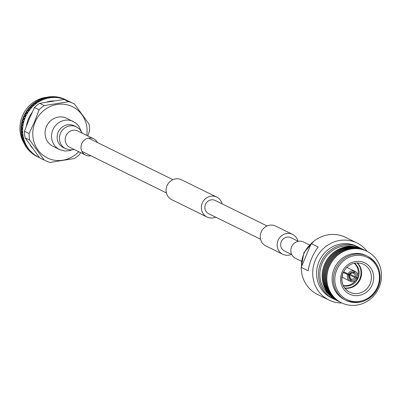 <?xml version="1.0" encoding="UTF-8"?>
<svg xmlns="http://www.w3.org/2000/svg" width="400" height="400" viewBox="0 0 400 400"><rect width="100%" height="100%" fill="white"/><g stroke="black" fill="none" stroke-linecap="round" stroke-linejoin="round"><path stroke-width="0.6" d="M298.27 241.31L290.965 237.72A7.385 6.945 116.2 0 0 281.28 241.705A7.385 6.945 116.2 0 0 284.445 250.975L291.755 254.57M297.93 241.145A11.08 10.415 116.2 0 0 292.595 234.405L275.675 226.085A11.08 10.415 116.2 0 0 261.15 232.065A11.08 10.415 116.2 0 0 265.895 245.97L282.815 254.29A11.08 10.415 116.2 0 0 291.415 254.4M292.595 234.405A11.08 10.415 116.2 0 0 278.07 240.385A11.08 10.415 116.2 0 0 282.815 254.29M215.6 217.12A11.08 10.415 -63.8 0 1 207 217.005L171.75 199.675A11.08 10.415 -63.8 0 1 167.005 185.77A11.08 10.415 -63.8 0 1 181.53 179.79L216.78 197.125A11.08 10.415 -63.8 0 1 222.12 203.865M207 217.005A11.08 10.415 -63.8 0 1 202.255 203.1A11.08 10.415 -63.8 0 1 216.78 197.125M260.56 239.23L208.63 213.695A7.385 6.945 -63.8 0 1 205.465 204.425A7.385 6.945 -63.8 0 1 215.15 200.435L267.075 225.97M81.055 130.86L78.585 125.835L75.66 122.935L66.83 118.32A15.625 14.69 116.2 0 0 46.345 126.75A15.625 14.69 116.2 0 0 53.04 146.36L59.525 149.55A15.625 14.69 116.2 0 0 60.37 149.93M97.37 142.52A9.09 8.55 116.2 0 0 93.65 138.79A9.09 8.55 116.2 0 0 81.73 143.695A9.09 8.55 116.2 0 0 85.625 155.105A9.09 8.55 116.2 0 0 90.855 155.775M309.395 244.88L303.5 241.98A9.09 8.55 116.2 0 0 291.58 246.885A9.09 8.55 116.2 0 0 295.475 258.3L301.37 261.195M46.68 97.26A29.985 28.195 116.2 0 0 22.415 115.99A29.985 28.195 116.2 0 0 24.055 143.265M36.775 156.39A31.805 29.905 116.2 0 0 37.22 156.615L36.775 156.39M36.295 156.13L35.945 155.945A31.805 29.905 116.2 0 0 36.39 156.19L36.6 155.88L36.6 156.29M33.635 154.48L33.295 154.27A31.805 29.905 116.2 0 0 33.715 154.56L33.965 154.25L34.07 154.805A31.805 29.905 116.2 0 0 35.565 155.73L36.22 156.08L35.745 155.74L36.065 155.5L36.045 155.905L38.35 157.16A31.805 29.905 116.2 0 0 38.875 157.425A31.805 29.905 116.2 0 0 39.8 157.86M31.165 152.54L30.845 152.31A31.805 29.905 116.2 0 0 31.23 152.645L31.525 152.34L31.56 152.925A31.805 29.905 116.2 0 0 32.945 154.015L33.57 154.41L33.18 153.94L33.525 153.725L33.855 154.59L36.045 155.905M28.92 150.335L28.62 150.08A31.805 29.905 116.2 0 0 28.965 150.46L29.305 150.16L29.265 150.78A31.805 29.905 116.2 0 0 30.525 152.015L31.115 152.455L30.82 151.865L31.19 151.675L31.39 152.65L33.12 153.86L32.855 153.385L35.035 155.1L33.46 154.13M26.92 147.885L26.64 147.615A31.805 29.905 116.2 0 0 26.945 148.03L27.325 147.74L27.205 148.38A31.805 29.905 116.2 0 0 28.33 149.755L28.885 150.23L28.695 149.535L29.085 149.375L29.145 150.445L30.775 151.77L30.6 151.2L32.585 153.145L31.085 152.075M25.19 145.22L24.93 144.93A31.805 29.905 116.2 0 0 25.19 145.38L25.61 145.105L25.415 145.76A31.805 29.905 116.2 0 0 26.385 147.255L26.905 147.765L26.825 146.975L27.235 146.84L27.145 147.995L28.665 149.42L28.585 148.765L28.915 149.645L30.355 150.93L28.945 149.76M23.745 142.37L23.51 142.065A31.805 29.905 116.2 0 0 23.72 142.545L24.18 142.285L23.905 142.945A31.805 29.905 116.2 0 0 24.715 144.545L25.19 145.085L25.235 144.21L25.66 144.11L25.41 145.33L26.815 146.845L26.84 146.115L27.045 147.085L28.37 148.47L27.055 147.215M22.6 139.36L22.39 139.045A31.805 29.905 116.2 0 0 22.555 139.545L23.045 139.31L22.695 139.965A31.805 29.905 116.2 0 0 23.335 141.655L23.765 142.22L23.94 141.275L24.38 141.21L23.965 142.475L25.245 144.07L25.38 143.275L25.455 144.32L26.655 145.795L25.445 144.465M21.775 136.23L21.59 135.905A31.805 29.905 116.2 0 0 21.7 136.42L22.225 136.215L21.8 136.86A31.805 29.905 116.2 0 0 22.265 138.615L22.645 139.2L22.955 138.2L23.4 138.175L22.825 139.47L23.97 141.125L24.22 140.28L24.16 141.385L25.23 142.935L24.13 141.54M21.275 133.005L21.115 132.68A31.805 29.905 116.2 0 0 21.17 133.21L21.725 133.035L21.225 133.655A31.805 29.905 116.2 0 0 21.505 135.465L21.84 136.065L22.29 135.02L22.74 135.03L21.995 136.335L23.01 138.04L23.375 137.155L23.175 138.31L24.105 139.925L23.12 138.475M21.1 129.735L20.97 129.4A31.805 29.905 116.2 0 0 20.97 129.935L21.555 129.795L20.98 130.39A31.805 29.905 116.2 0 0 21.075 132.23L21.36 132.835L21.95 131.77L22.405 131.815L21.495 133.115L22.365 134.855L22.855 133.945L22.51 135.13L23.3 136.79L22.435 135.3M21.26 126.44L21.155 126.11A31.805 29.905 116.2 0 0 21.105 126.645L21.71 126.54L21.065 127.1A31.805 29.905 116.2 0 0 20.975 128.945L21.21 129.56L21.945 128.485L22.395 128.565L21.32 129.845L22.05 131.6L22.665 130.675L22.17 131.88L22.815 133.57L22.075 132.05M21.75 123.17L21.675 122.84A31.805 29.905 116.2 0 0 21.565 123.37L22.19 123.305L21.485 123.82A31.805 29.905 116.2 0 0 21.21 125.655L21.395 126.27L22.27 125.195L22.715 125.315L21.48 126.55L22.065 128.31L22.805 127.39L22.165 128.595L22.665 130.295L22.045 128.765M22.565 119.95L22.515 119.63A31.805 29.905 116.2 0 0 22.355 120.145L22.995 120.125L22.225 120.585A31.805 29.905 116.2 0 0 21.77 122.395L21.905 123L22.92 121.945L23.355 122.1L21.97 123.28L22.415 125.025L23.275 124.12L22.49 125.305L22.84 127.01L22.345 125.48M23.695 116.825L23.67 116.51A31.805 29.905 116.2 0 0 23.59 116.695A31.805 29.905 116.2 0 0 23.46 117.01L24.105 117.03L23.29 117.435A31.805 29.905 116.2 0 0 22.655 119.19L22.74 119.785L23.895 118.77L24.315 118.96L22.785 120.06L23.09 121.78L24.07 120.9L23.145 122.055L23.35 123.74L22.975 122.225M24.105 117.03L23.895 116.665L25.18 115.7L25.585 115.92L23.915 116.93L24.085 118.61L25.18 117.77L24.115 118.88L24.18 120.53L23.93 119.04M25.18 115.7L25.13 114.075L24.655 114.4A31.805 29.905 116.2 0 0 23.85 116.085L23.895 116.665M25.125 113.82L25.125 113.515A31.805 29.905 116.2 0 0 24.87 113.995L25.13 114.075M25.52 114.06L25.345 113.67L26.755 112.77L27.14 113.025L25.35 113.925L25.39 115.545L26.595 114.76L25.4 115.81L25.325 117.41L25.19 115.96M26.755 112.77L26.83 111.215L26.315 111.515A31.805 29.905 116.2 0 0 25.35 113.115L25.345 113.67M26.85 110.97L26.87 110.68A31.805 29.905 116.2 0 0 26.565 111.13L26.83 111.215M27.22 111.24L27.09 110.835L28.615 110.01L28.975 110.295L27.07 111.08L26.99 112.625L28.295 111.905L26.98 112.88L26.775 114.42L26.75 113.02M28.615 110.01L28.805 108.54L28.25 108.81A31.805 29.905 116.2 0 0 27.13 110.305L27.09 110.835M28.84 108.31L28.88 108.04A31.805 29.905 116.2 0 0 28.535 108.455L28.805 108.54M29.185 108.61L29.095 108.19L30.73 107.455L31.065 107.77L29.06 108.42L28.865 109.88L30.27 109.235L28.835 110.12L28.51 111.585L28.59 110.25M30.73 107.455L31.025 106.085L30.435 106.32A31.805 29.905 116.2 0 0 29.18 107.69L29.095 108.19M31.075 105.87L31.135 105.615A31.805 29.905 116.2 0 0 30.755 105.995L31.025 106.085M31.395 106.195L31.35 105.765L33.085 105.135L33.39 105.47L31.295 105.975L30.995 107.345L32.49 106.78L30.955 107.565L30.515 108.94L30.69 107.68M33.085 105.135L33.47 103.87L32.845 104.065A31.805 29.905 116.2 0 0 31.465 105.3L31.35 105.765M33.535 103.67L33.615 103.44A31.805 29.905 116.2 0 0 33.195 103.775L33.47 103.87M33.825 104.02L33.82 103.58L35.645 103.065L35.92 103.425L33.755 103.78L33.365 105.035L34.935 104.57L33.305 105.24L32.76 106.515L33.025 105.34M35.645 103.065L36.11 101.92L35.46 102.075A31.805 29.905 116.2 0 0 33.97 103.16L33.82 103.58M36.19 101.74L36.28 101.53A31.805 29.905 116.2 0 0 35.835 101.82L36.11 101.92M36.45 102.105L36.49 101.67L38.385 101.275L38.63 101.655L36.41 101.85L35.94 102.985L37.575 102.625L35.865 103.175L35.23 104.33L35.57 103.255M38.385 101.275L38.92 100.255L38.25 100.37A31.805 29.905 116.2 0 0 36.665 101.29L36.49 101.67M39.01 100.1L39.115 99.915A31.805 29.905 116.2 0 0 38.645 100.155L38.92 100.255M39.24 100.48L39.32 100.05L41.28 99.785L41.49 100.18L39.23 100.205L38.69 101.22L40.385 100.97L38.61 101.385L37.89 102.42L38.3 101.445M41.28 99.785L41.87 98.9L41.18 98.965A31.805 29.905 116.2 0 0 39.52 99.715L39.32 100.05M41.97 98.765L42.085 98.605A31.805 29.905 116.2 0 0 41.59 98.795L41.87 98.9M42.16 99.16L42.285 98.74L44.29 98.615L44.465 99.015L44.19 98.74L42.19 98.875L41.595 99.75L43.33 99.62L41.5 99.895L40.72 100.795L41.185 99.935M44.29 98.615L44.925 97.865L44.22 97.88A31.805 29.905 116.2 0 0 42.5 98.45L42.285 98.74M45.03 97.75L45.15 97.62A31.805 29.905 116.2 0 0 44.645 97.76L44.925 97.865M45.185 98.155L45.355 97.75L47.39 97.765L47.53 98.175L47.285 97.87L45.25 97.86L44.615 98.6L46.38 98.59L44.515 98.72L43.68 99.48L44.19 98.74M47.39 97.765L48.05 97.165L47.335 97.13A31.805 29.905 116.2 0 0 45.58 97.51L45.355 97.75M48.16 97.075L48.285 96.97A31.805 29.905 116.2 0 0 47.77 97.05L48.05 97.165M48.28 97.485L48.485 97.095L50.545 97.255L50.645 97.665L50.435 97.335L48.38 97.18L47.72 97.775L49.505 97.89L47.615 97.875L46.74 98.49L47.285 97.87M50.545 97.255L51.215 96.8L50.495 96.715A31.805 29.905 116.2 0 0 48.72 96.905L48.485 97.095A29.985 28.195 116.2 0 0 48.41 97.11M51.325 96.735L51.45 96.655A31.805 29.905 116.2 0 0 50.935 96.685L51.215 96.8M51.41 97.145L51.655 96.78L53.71 97.09L53.78 97.5L53.605 97.145L51.545 96.845L50.87 97.29L52.665 97.53L50.765 97.365L49.87 97.83L50.435 97.335M53.71 97.09L54.38 96.78L53.665 96.645A31.805 29.905 116.2 0 0 51.89 96.64L51.655 96.78M54.49 96.74L54.615 96.69A31.805 29.905 116.2 0 0 54.1 96.66L54.54 97.145L54.38 96.78M54.54 97.145L54.815 96.805L56.865 97.265L56.9 97.67L56.76 97.3L54.71 96.85L54.04 97.145L55.83 97.515L53.935 97.2L53.03 97.51L53.605 97.145M56.865 97.265L57.515 97.105L56.81 96.92A31.805 29.905 116.2 0 0 55.05 96.72L54.815 96.805M57.62 97.09L57.745 97.065A31.805 29.905 116.2 0 0 57.235 96.985L57.635 97.49L57.515 97.105M57.635 97.49L57.945 97.18L59.97 97.785L59.965 98.185L59.865 97.795L57.845 97.195L57.195 97.345L58.96 97.845L57.09 97.375L56.195 97.535L56.76 97.3M59.97 97.785L60.585 97.775L59.89 97.535A31.805 29.905 116.2 0 0 58.17 97.145L57.945 97.18M60.685 97.775L60.8 97.785A31.805 29.905 116.2 0 0 60.31 97.645L60.665 98.17L60.585 97.775M60.665 98.17L61.005 97.89L62.985 98.645L62.95 99.025L62.89 98.63L60.905 97.885L60.29 97.89L62.025 98.515L59.32 97.905L59.865 97.795M62.985 98.645L63.555 98.775L62.875 98.485A31.805 29.905 116.2 0 0 61.215 97.91L61.005 97.89M63.645 98.8L63.75 98.835A31.805 29.905 116.2 0 0 63.28 98.64L63.595 99.175L63.555 98.775M63.595 99.175L63.955 98.935L65.885 99.825L65.815 100.195L65.8 99.79L62.89 98.63M66.03 99.895L65.29 99.53A31.805 29.905 116.2 0 0 64.15 99.005L63.955 98.935M65.885 99.825L66.395 100.095L65.885 99.825M65.815 100.195L66.53 100.145M66.695 100.25L66.42 100.09M67.47 100.615L67.85 100.81A31.805 29.905 116.2 0 1 67.855 100.815M66.825 100.29L65.8 99.79M67.48 100.655L67.47 100.61A31.805 29.905 116.2 0 0 66.945 100.345A31.805 29.905 116.2 0 0 65.725 99.78M62.95 99.025L63.3 98.77M65.325 99.615A31.805 29.905 116.2 0 0 65.015 99.485M64.61 99.33A31.805 29.905 116.2 0 0 62.785 98.695M59.965 98.185L60.29 97.89M62.37 98.575A31.805 29.905 116.2 0 0 62.045 98.48M61.63 98.37A31.805 29.905 116.2 0 0 59.74 97.945M56.9 97.67L57.195 97.345M59.31 97.865A31.805 29.905 116.2 0 0 58.98 97.81M58.55 97.745A31.805 29.905 116.2 0 0 56.615 97.53M53.78 97.5L54.04 97.145M56.18 97.5A31.805 29.905 116.2 0 0 55.845 97.48M55.41 97.46A31.805 29.905 116.2 0 0 53.455 97.46M50.645 97.665L50.87 97.29M53.015 97.475A31.805 29.905 116.2 0 0 52.675 97.495M52.24 97.52A31.805 29.905 116.2 0 0 50.285 97.73M47.53 98.175L47.72 97.775M49.85 97.795A31.805 29.905 116.2 0 0 49.515 97.85M49.08 97.925A31.805 29.905 116.2 0 0 47.145 98.345M44.465 99.015L44.615 98.6M46.72 98.455A31.805 29.905 116.2 0 0 46.385 98.545M45.96 98.67A31.805 29.905 116.2 0 0 44.07 99.295M41.49 100.18L41.595 99.75M43.655 99.45A31.805 29.905 116.2 0 0 43.33 99.575M42.915 99.745A31.805 29.905 116.2 0 0 41.09 100.57M38.63 101.655L38.69 101.22M40.69 100.77A31.805 29.905 116.2 0 0 40.38 100.93M39.985 101.14A31.805 29.905 116.2 0 0 38.24 102.15M35.92 103.425L35.94 102.985M37.86 102.395A31.805 29.905 116.2 0 0 37.565 102.585M37.19 102.835A31.805 29.905 116.2 0 0 35.55 104.03M33.39 105.47L33.365 105.035M35.195 104.31A31.805 29.905 116.2 0 0 34.92 104.53M34.57 104.82A31.805 29.905 116.2 0 0 33.055 106.175M31.065 107.77L30.995 107.345M32.725 106.495A31.805 29.905 116.2 0 0 32.475 106.745M32.15 107.065A31.805 29.905 116.2 0 0 30.77 108.575M28.975 110.295L28.865 109.88M30.475 108.925A31.805 29.905 116.2 0 0 30.25 109.195M29.96 109.555A31.805 29.905 116.2 0 0 28.735 111.195M27.14 113.025L26.99 112.625M28.47 111.57A31.805 29.905 116.2 0 0 28.275 111.87M28.02 112.25A31.805 29.905 116.2 0 0 26.96 114.01M25.585 115.92L25.39 115.545M26.735 114.41A31.805 29.905 116.2 0 0 26.565 114.725M26.355 115.13A31.805 29.905 116.2 0 0 25.47 116.985M22.995 120.125L22.74 119.785M24.315 118.96L24.085 118.61M23.895 118.77L23.715 117.09M25.285 117.41A31.805 29.905 116.2 0 0 25.245 117.51A31.805 29.905 116.2 0 0 25.15 117.735M24.975 118.165A31.805 29.905 116.2 0 0 24.28 120.095M22.19 123.305L21.905 123M23.355 122.1L23.09 121.78M22.92 121.945L22.61 120.225M24.14 120.53A31.805 29.905 116.2 0 0 24.035 120.87M23.905 121.31A31.805 29.905 116.2 0 0 23.405 123.295M21.71 126.54L21.395 126.27M22.715 125.315L22.415 125.025M22.27 125.195L21.815 123.45M23.31 123.745A31.805 29.905 116.2 0 0 23.24 124.095M23.155 124.545A31.805 29.905 116.2 0 0 22.85 126.56M21.555 129.795L21.21 129.56M22.395 128.565L22.065 128.31M21.945 128.485L21.35 126.725M22.8 127.015A31.805 29.905 116.2 0 0 22.765 127.37M22.73 127.82A31.805 29.905 116.2 0 0 22.63 129.855M21.725 133.035L21.36 132.835M22.405 131.815L22.05 131.6M21.95 131.77L21.215 130.015M22.625 130.305A31.805 29.905 116.2 0 0 22.625 130.66M22.63 131.115A31.805 29.905 116.2 0 0 22.74 133.135M22.225 136.215L21.84 136.065M22.74 135.03L22.365 134.855M22.29 135.02L21.41 133.285M22.78 133.58A31.805 29.905 116.2 0 0 22.815 133.93M22.87 134.38A31.805 29.905 116.2 0 0 23.18 136.365M23.045 139.31L22.645 139.2M23.4 138.175L23.01 138.04M22.955 138.2L21.935 136.5M23.265 136.805A31.805 29.905 116.2 0 0 23.335 137.15M23.435 137.585A31.805 29.905 116.2 0 0 23.945 139.52M24.18 142.285L23.765 142.22M24.38 141.21L23.97 141.125M23.94 141.275L22.78 139.625M24.075 139.945A31.805 29.905 116.2 0 0 24.18 140.275M24.32 140.695A31.805 29.905 116.2 0 0 25.025 142.555M25.61 145.105L25.19 145.085M25.66 144.11L25.245 144.07M25.235 144.21L23.945 142.625M25.2 142.96A31.805 29.905 116.2 0 0 25.34 143.275M25.52 143.675A31.805 29.905 116.2 0 0 26.415 145.44M27.325 147.74L26.905 147.765M27.235 146.84L26.815 146.845M26.825 146.975L25.41 145.465M26.63 145.82A31.805 29.905 116.2 0 0 26.8 146.12M27.025 146.495A31.805 29.905 116.2 0 0 28.09 148.14M29.305 150.16L28.885 150.23M29.085 149.375L28.665 149.42M28.695 149.535L27.16 148.12M28.345 148.5A31.805 29.905 116.2 0 0 28.545 148.775M28.81 149.125A31.805 29.905 116.2 0 0 30.04 150.635M31.525 152.34L31.115 152.455M31.19 151.675L30.775 151.77M30.82 151.865L29.18 150.55M30.33 150.96A31.805 29.905 116.2 0 0 30.56 151.21M30.855 151.53A31.805 29.905 116.2 0 0 32.245 152.89M33.965 154.25L33.57 154.41M33.525 153.725L33.12 153.86M33.18 153.94L31.44 152.74M32.565 153.18A31.805 29.905 116.2 0 0 32.82 153.405M33.145 153.685A31.805 29.905 116.2 0 0 34.67 154.88M36.6 155.88L36.22 156.08M36.065 155.5L35.675 155.68M35.745 155.74L33.925 154.66M35.02 155.135A31.805 29.905 116.2 0 0 35.295 155.325M35.655 155.57A31.805 29.905 116.2 0 0 37.295 156.59M38.785 156.98L37.97 156.96A31.805 29.905 116.2 0 1 37.675 156.8M32.14 112.43A28.535 26.83 116.2 0 0 28.455 118.855A28.535 26.83 116.2 0 0 26.45 125.945M30.13 144.995A28.535 26.83 116.2 0 0 32.48 148.255M39.555 157.725L25.135 137.87L29.745 140.135L44.165 159.995L39.555 157.725A31.805 29.905 116.2 0 0 40.71 158.33L45.325 160.6A31.805 29.905 116.2 0 0 50.045 162.415L74.45 158.525A31.805 29.905 116.2 0 0 79.66 154.335L80.54 152.605M24.46 131.26L29.15 119.24L34.445 107.515L39.055 109.78L34.545 121.89L29.075 133.53L24.46 131.26A31.805 29.905 116.2 0 0 25.135 137.87M87.795 135.91L89.64 130.585A31.805 29.905 116.2 0 0 88.97 123.98L74.55 104.12A31.805 29.905 116.2 0 0 73.39 103.515A31.805 29.905 116.2 0 0 68.665 101.7L44.265 105.59L39.655 103.325L64.055 99.435L68.665 101.7M86.765 135.405A28.535 26.83 116.2 0 0 67.66 104.935A28.535 26.83 116.2 0 0 35.115 122.135A28.535 26.83 116.2 0 0 44.31 156.185A28.535 26.83 116.2 0 0 78.745 151.72M29.075 133.53A31.805 29.905 116.2 0 0 29.745 140.135M44.165 159.995A31.805 29.905 116.2 0 0 45.325 160.6M73.39 103.515L68.78 101.25A31.805 29.905 116.2 0 0 64.055 99.435M39.655 103.325A31.805 29.905 116.2 0 0 34.445 107.515M44.265 105.59A31.805 29.905 116.2 0 0 39.055 109.78M53.89 100.865A28.535 26.83 116.2 0 0 46.87 102.005M341.855 302.97A31.805 29.905 -63.8 0 1 330.66 300.84A31.805 29.905 -63.8 0 1 328.95 300.07L317.46 294.42A31.805 29.905 -63.8 0 1 301.21 267.35L308.19 270.78C309.475 262.115 312.805 254.2 318.17 247.035L311.19 243.6A31.805 29.905 -63.8 0 1 343.815 236.565A31.805 29.905 -63.8 0 1 345.525 237.34L357.02 242.99A31.805 29.905 -63.8 0 1 367.195 251.44M301.21 267.35L311.19 243.6M335.03 299.525A28.715 27 -63.8 0 1 334.69 299.385A28.715 27 -63.8 0 1 333.145 298.69L331.255 297.76A28.715 27 -63.8 0 1 319.31 260.895A28.715 27 -63.8 0 1 355.05 245.53A28.715 27 -63.8 0 1 356.6 246.225L358.485 247.155A28.715 27 -63.8 0 1 360.3 248.14M328.95 300.07A31.805 29.905 -63.8 0 1 315.72 259.235A31.805 29.905 -63.8 0 1 355.305 242.215A31.805 29.905 -63.8 0 1 357.02 242.99M353.26 246.465A27.625 25.975 116.2 0 0 322.84 261.625A27.625 25.975 116.2 0 0 329.405 294.975M333.145 298.69A28.715 27 -63.8 0 1 321.2 261.825A28.715 27 -63.8 0 1 356.94 246.455A28.715 27 -63.8 0 1 358.485 247.155M343.18 272.52L349.335 275.38L343.25 272.385M341.995 276.65A5.525 5.195 116.2 0 0 343.62 278L350.04 281.155A5.525 5.195 -63.8 0 1 347.6 274.69M349.33 275.395A3.16 2.975 116.2 0 0 350.625 278.8L349.335 275.38M350.625 278.8L350.04 281.155M353.185 273.035L353.84 273.355L355.095 271.33L348.655 268.225M355.095 271.33A5.525 5.195 -63.8 0 1 357.535 277.795L349.965 274.24M349.69 274.54L351.635 273.08L353.05 273.03A3.16 2.975 116.2 0 0 349.69 274.54L347.955 273.855A5.525 5.195 -63.8 0 1 354.305 271.005L353.05 273.03M347.955 273.855L343.565 271.695M346.435 267.625A5.525 5.195 116.2 0 1 347.885 267.85L354.305 271.005M350.06 281.1L350.83 281.48L351.325 280.3L351.415 279.125L350.335 278.59M357.18 278.63L348.695 274.625L357.18 278.63A5.525 5.195 -63.8 0 1 350.83 281.48M348.47 274.955A3.16 2.975 116.2 0 0 348.695 274.625M337.355 300.755A28.715 27 -63.8 0 1 336.95 300.56A28.715 27 -63.8 0 1 324.645 264.52A28.715 27 -63.8 0 1 362.29 249.025A28.715 27 -63.8 0 1 362.695 249.225M363.155 249.45A28.715 27 116.2 0 0 363.1 249.42A28.715 27 116.2 0 0 325.45 264.915A28.715 27 116.2 0 0 337.755 300.96A28.715 27 116.2 0 0 337.815 300.985M338.275 301.21A28.715 27 -63.8 0 1 337.87 301.015A28.715 27 -63.8 0 1 325.565 264.975A28.715 27 -63.8 0 1 363.215 249.48A28.715 27 -63.8 0 1 363.615 249.68M364.075 249.905A28.715 27 116.2 0 0 364.02 249.875A28.715 27 116.2 0 0 326.37 265.37A28.715 27 116.2 0 0 338.675 301.41A28.715 27 116.2 0 0 338.735 301.44M339.195 301.66A28.715 27 -63.8 0 1 338.79 301.47A28.715 27 -63.8 0 1 326.485 265.425A28.715 27 -63.8 0 1 364.135 249.93A28.715 27 -63.8 0 1 364.535 250.135M365 250.355A28.715 27 116.2 0 0 364.94 250.33A28.715 27 116.2 0 0 327.295 265.825A28.715 27 116.2 0 0 339.6 301.865A28.715 27 116.2 0 0 339.655 301.89M340.12 302.115A28.715 27 -63.8 0 1 339.715 301.92A28.715 27 -63.8 0 1 327.41 265.88A28.715 27 -63.8 0 1 365.055 250.385A28.715 27 -63.8 0 1 365.46 250.585M365.92 250.81A28.715 27 116.2 0 0 365.865 250.78A28.715 27 116.2 0 0 328.215 266.275A28.715 27 116.2 0 0 340.52 302.315A28.715 27 116.2 0 0 340.58 302.345M341.04 302.57A28.715 27 -63.8 0 1 340.635 302.375A28.715 27 -63.8 0 1 328.33 266.335A28.715 27 -63.8 0 1 365.98 250.84A28.715 27 -63.8 0 1 366.38 251.04M366.815 251.25A28.715 27 116.2 0 0 366.785 251.235A28.715 27 116.2 0 0 329.135 266.73A28.715 27 116.2 0 0 341.44 302.77A28.715 27 116.2 0 0 341.475 302.785M334.115 268.885A24.535 23.07 -63.8 0 1 366.28 255.645L367.615 256.3A24.535 23.07 -63.8 0 1 378.125 287.095A24.535 23.07 -63.8 0 1 345.96 300.335A24.535 23.07 -63.8 0 1 335.445 269.54A24.535 23.07 -63.8 0 1 367.615 256.3C379.075 263.335 382.6 273.61 378.185 287.125C370.675 300.915 359.93 305.32 345.96 300.335L344.625 299.68A24.535 23.07 -63.8 0 1 334.115 268.885M329.2 266.76A28.715 27 -63.8 0 1 366.85 251.265A28.715 27 -63.8 0 1 379.155 287.305A28.715 27 -63.8 0 1 341.505 302.8A28.715 27 -63.8 0 1 329.2 266.76M336.895 300.535A28.715 27 -63.8 0 1 336.845 300.51A28.715 27 -63.8 0 1 324.535 264.47A28.715 27 -63.8 0 1 362.185 248.975A28.715 27 -63.8 0 1 362.24 249M354.36 263.15A12.72 11.96 -63.8 0 1 358.08 278.065A12.72 11.96 -63.8 0 1 343.29 285.655M357.03 262.83A14.72 13.84 -63.8 0 1 359.82 278.78A14.72 13.84 -63.8 0 1 344.67 287.965M357.3 262.83A14.72 13.84 -63.8 0 1 360.375 279.05A14.72 13.84 -63.8 0 1 344.83 288.18M343.18 285.415A12.72 11.96 116.2 0 0 355.455 280.66M356.835 278.46A12.72 11.96 116.2 0 0 357.205 277.66M357.825 275.835A12.72 11.96 116.2 0 0 354.1 263.205M73.315 121.51A15.625 14.69 116.2 0 0 72.475 121.13A15.625 14.69 116.2 0 0 52.83 129.94A15.625 14.69 116.2 0 0 59.525 149.55L65.12 151.055L69.91 150.565L71.655 149.975M76.375 126.885A12.15 11.425 116.2 0 0 76.355 126.875L74.07 125.755A12.15 11.425 116.2 0 0 73.425 125.46A12.15 11.425 116.2 0 0 58.145 132.31A12.15 11.425 116.2 0 0 63.355 147.565L65.63 148.685A12.15 11.425 116.2 0 0 66.285 148.98M82.305 133.21L79.75 129.28L76.355 126.875A12.15 11.425 116.2 0 0 75.7 126.58A12.15 11.425 116.2 0 0 60.425 133.43A12.15 11.425 116.2 0 0 65.63 148.685L70.16 149.955L74.285 149.53M77.825 131.005L77.845 131.015A9.09 8.55 116.2 0 0 77.355 130.795A9.09 8.55 116.2 0 0 65.925 135.92A9.09 8.55 116.2 0 0 69.82 147.335L85.625 155.105M311.1 243.815A26.765 25.165 116.2 0 0 303.72 254.095A26.765 25.165 116.2 0 0 301.555 266.52M350.535 279.975A4.255 4 -63.8 0 1 348.715 275.15M355.13 276.78A3.16 2.975 116.2 0 0 353.84 273.355M354.6 272.51A4.255 4 -63.8 0 1 356.42 277.335M349.065 274.31A4.255 4 -63.8 0 1 353.81 272.185M351.415 279.125A3.16 2.975 116.2 0 0 354.78 277.615M356.07 278.175A4.255 4 -63.8 0 1 351.325 280.3M341.99 272.26A17.395 16.355 -63.8 0 1 363.86 262.45A17.395 16.355 -63.8 0 1 372.25 284.705A17.395 16.355 -63.8 0 1 350.38 294.515A17.395 16.355 -63.8 0 1 341.99 272.26M370.13 283.79A15.58 14.65 116.2 0 0 362.375 263.76C353.97 261.395 347.545 264.37 343.11 272.69C340.41 280.745 342.265 287.055 348.67 291.63A15.58 14.65 116.2 0 0 370.13 283.79M377.51 286.87A23.445 22.045 116.2 0 0 366.2 256.875A23.445 22.045 116.2 0 0 336.725 270.095A23.445 22.045 116.2 0 0 348.035 300.09A23.445 22.045 116.2 0 0 377.51 286.87M343.03 272.64A15.58 14.65 116.2 0 0 348.67 291.63M88.425 138.12L172.935 179.675M81.905 151.375L166.415 192.935M77.845 131.015L93.65 138.79M70.075 147.445L69.82 147.335M301.265 267.215L303.9 252.635L313.61 241.44M66.64 100.195L66.945 100.345M38.57 157.28L38.875 157.425"/></g></svg>
